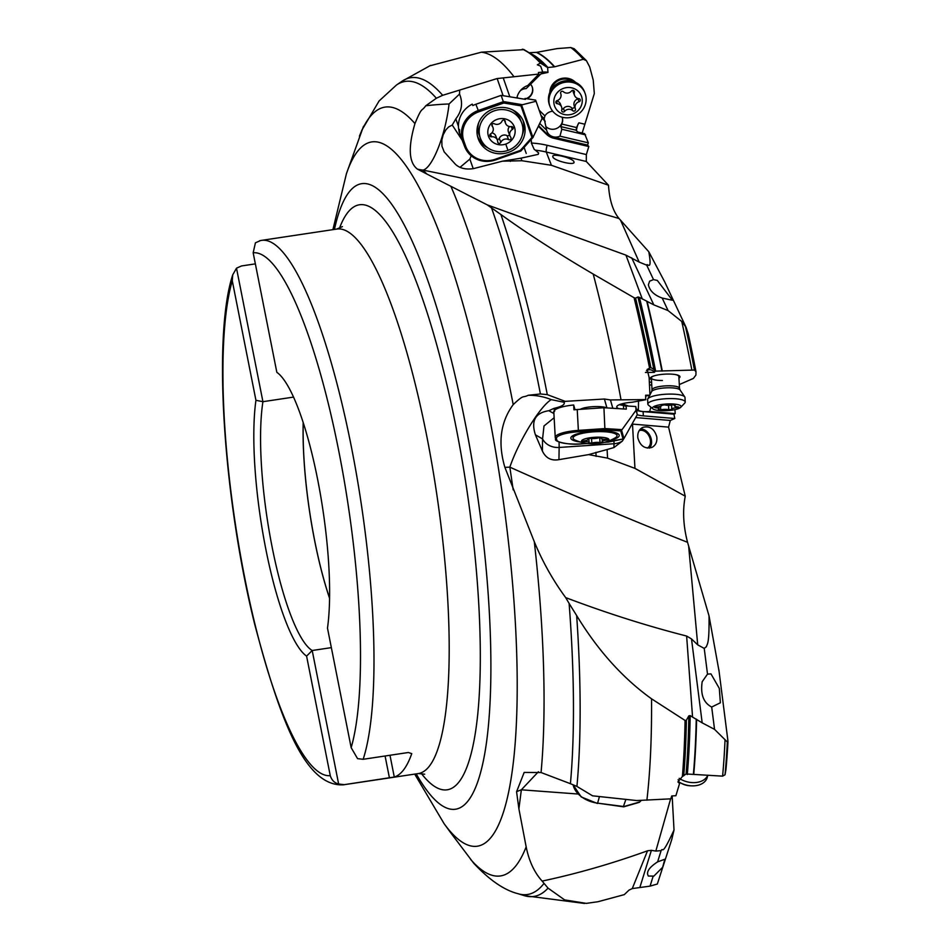 <?xml version="1.0" encoding="UTF-8"?>
<svg xmlns="http://www.w3.org/2000/svg" width="951" height="951" viewBox="0 0 951 951"><rect width="100%" height="100%" fill="white"/><g stroke="black" fill="none" stroke-linecap="round" stroke-linejoin="round"><path stroke-width="1.43" d="M655.821 851.086L661.123 850.598C663.525 846.461 660.886 858.503 674.021 830.009L671.751 839.543L657.331 884.026L650.068 886.118L632.272 888.591L647.524 850.8L651.399 850.325L655.821 851.086L670.621 798.852M674.021 830.009L672.155 795.928M719.063 671.311L709.042 615.939L687.549 542.308C683.27 525.855 682.509 510.473 685.243 496.196L668.565 427.13L670.312 420.461L674.806 418.499L673.938 414.172L675.198 413.626L674.948 409.631M679.299 384.573L693.41 378.415L695.918 375.051L695.989 371.675L694.468 370.046L655.275 371.14L654.359 372.364L645.432 372.483M632.272 888.591L629.051 890.077L624.284 894.629L598.024 901.714L586.303 903.379L564.656 899.908L548.049 888.139L542.141 881.09C576.984 873.684 612.111 863.579 647.524 850.8M657.605 861.879C648.998 867.49 645.919 872.222 648.38 876.049L653.884 876.097L662.645 867.276L664.856 859.217L657.605 861.879L661.123 850.598M577.97 794.014L521.35 789.805L518.901 808.861L526.165 846.865C529.018 861.047 534.343 872.459 542.141 881.09M538.421 771.725L521.35 789.805A55.051 35.9 -177.6 0 0 516.571 791.743L524.167 772.426L541.06 772.533L570.422 783.695A411.105 88.978 -98.5 0 0 569.114 603.433L576.663 615.57A413.97 89.596 81.5 0 1 576.924 786.418L570.422 783.695M518.901 808.861L516.571 791.743M606.928 407.908L604.408 399.016L565.179 401.358L547.289 394.629L540.418 393.964L528.162 395.283C521.921 398.386 524.833 393.643 513.207 404.603C500.476 422.018 497.706 442.928 504.874 467.321L534.296 541.725C542.45 561.554 552.911 580.169 565.667 597.597L569.114 603.433M543.948 883.479A411.105 88.978 -98.5 0 1 518.022 893.702C504.22 890.219 489.492 880.103 473.812 863.342L450.703 832.743M695.989 371.675A420.794 91.07 81.5 0 0 694.587 364.495A420.794 91.07 81.5 0 0 688.322 334.241L686.123 327.417L664.737 281.948L648.784 251.753L619.042 218.516C612.979 211.229 609.472 200.126 608.497 185.231L586.303 161.48L586.351 154.573L588.812 146.537L587.611 145.099L588.312 142.84L584.603 133.627L577.709 131.999L576.175 130.228L576.508 127.541L578.874 122.822L584.889 124.236L582.167 133.057M584.889 124.236L594.316 93.578L593.246 80.169L589.691 66.915L586.387 60.614L583.26 59.307L554.683 66.796L547.598 67.545L547.99 72.407L541.297 73.845M653.503 279.594L657.319 280.438L672.416 300.266L662.181 298.055C654.264 295.179 649.664 290.744 648.392 284.741L649.628 281.187L653.503 279.594L646.716 265.163L639.191 262.096L620.706 220.584M646.716 265.163C646.906 262.44 652.541 272.735 648.784 251.753M619.042 218.516C554.171 199.258 488.79 183.127 422.898 170.11L426.88 174.045L487.245 204.881L625.948 255.13L639.191 262.096M462.15 140.154L452.248 125.033L455.826 118.851C461.877 111.101 463.113 102.839 459.535 94.054L449.05 103.98A55.051 11.079 -5.9 0 0 425.727 105.799C421.008 112.361 422.315 105.846 414.945 123.582C407.979 147.441 408.811 162.621 417.465 169.147L426.88 174.045M414.707 774.102L444.081 823.649A355.924 77.031 81.5 0 0 513.885 757.519A355.924 77.031 81.5 0 0 487.922 409.287A355.924 77.031 81.5 0 0 346.437 173.664L363.508 126.293M449.05 103.98C445.65 134.673 432.336 168.363 422.898 170.11A55.051 52.602 -54.3 0 1 417.465 169.147M425.727 105.799L436.366 98.238L442.667 95.302L497.159 78.553L538.884 74.059L538.373 72.514L542.736 72.086L540.644 66.13L537.339 64.823L540.43 63.075L547.598 67.545M459.535 94.054L459.69 90.393M586.387 60.614L574.202 48.739L570.778 47.55L557.143 48.596L536.733 52.329L528.887 52.733M524.025 49.63L481.349 52.198L429.412 65.94M528.138 98.916A14.313 13.599 -21.2 0 1 527.769 98.298A9.641 9.153 158.8 0 0 530.599 84.27M552.757 111.243A9.641 9.153 158.8 0 0 544.923 115.903L539.181 110.233M576.175 130.228L560.805 126.602L561.756 124.058A9.641 9.153 158.8 0 0 562.172 117.223A9.641 9.153 -21.2 0 1 545.767 126.388M575.533 82.357A14.859 14.122 158.8 0 0 563.741 78.125A14.859 14.122 158.8 0 0 549.844 92.295M578.279 123.737A5.504 1.01 -76.7 0 0 576.401 130.715M560.805 126.602L561.827 129.253L585.566 134.864M561.827 129.253L559.961 136.148L588.312 142.84M587.611 145.099L553.399 137.015A16.512 15.691 -21.2 0 1 545.898 132.89L538.658 125.758M539.752 123.452L546.647 130.251A9.641 9.153 158.8 0 0 559.961 136.148M542.736 72.086L526.141 88.609A9.641 9.153 158.8 0 0 520.459 90.547M542.748 72.133A5.504 1.652 175.5 0 1 547.99 72.407M527.769 98.298L527.044 98.726M532.108 86.696A9.641 9.153 -21.2 0 1 526.165 98.583M525.261 98.868A9.641 9.153 -21.2 0 1 523.953 99.118M546.647 130.251L544.198 118.649L544.923 115.903M545.22 121.3L541.892 118.019M518.45 98.215A9.641 9.153 -21.2 0 1 517.023 97.335M516.892 97.953A16.512 15.691 158.8 0 1 527.817 85.495L538.884 74.059M538.397 126.305L546.385 134.174A16.512 15.691 158.8 0 0 553.898 138.287L588.812 146.537M531.062 139.631A9.13 8.678 -21.2 0 1 531.359 143.042L534.2 149.414L535.389 150.21A82.582 78.469 -21.2 0 1 546.278 152.029L586.303 161.48M509.819 96.788L503.222 77.887M535.389 150.21L538.646 152.968L538.266 154.347L520.97 158.163L521.968 160.743L551.414 165.284L608.497 185.231M552.971 157.272L552.745 156.249C553.423 153.277 571.717 157.807 573.833 161.468L574.059 162.49C573.37 165.462 555.075 160.933 552.971 157.272M452.248 125.033L448.694 126.911L445.888 129.823L443.214 134.745L441.846 140.023L441.93 146.109L444.153 151.863L455.505 164.368C459.951 168.386 466.002 169.789 473.657 168.577L502.461 161.183L521.968 160.731M520.97 158.163L502.461 161.183M459.999 167.364L469.853 159.09L471.209 155.786M459.535 129.479L459.654 136.48M469.853 159.09L473.218 168.66M572.704 81.322A13.766 13.076 158.8 0 0 563.753 79.052A13.766 13.076 158.8 0 0 551.235 89.632M645.681 396.068L649.961 395.2L649.117 377.416L647.155 369.452L650.853 367.561L653.86 369.404A425.37 92.069 -98.5 0 0 637.919 296.974L635.589 298.15L634.091 297.734L593.21 274.066C558.166 253.489 527.401 233.637 500.904 214.51L487.245 204.881M686.123 327.417L681.76 321.474L668.077 310.585L653.812 304.867L639.417 297.378A424.728 91.926 81.5 0 1 655.298 369.559A424.728 91.926 81.5 0 1 655.608 371.14M637.919 296.974L639.417 297.378M642.341 299.101L625.948 255.13M651.601 382.254A9.641 2.247 176.8 0 0 649.355 382.147M678.943 378.141A14.859 3.459 176.8 0 0 676.185 374.706A14.859 3.459 176.8 0 0 668.03 374.052A14.859 3.459 176.8 0 0 653.824 375.954A14.859 3.459 176.8 0 0 651.459 379.663M649.961 395.2L645.646 395.236L645.717 399.729L632.142 402.249A16.512 3.84 176.8 0 0 617.021 406.196A16.512 3.84 176.8 0 0 616.759 406.945A16.512 3.84 176.8 0 0 618.839 408.657M626.15 406.398L623.452 405.388A16.512 3.84 -3.2 0 1 619.434 404.65M673.938 414.172L643.102 411.581A16.512 3.84 -3.2 0 1 636.956 410.44L636.897 410.416M636.528 409.096L638.371 409.786A9.641 2.247 176.8 0 0 638.371 409.893A9.641 2.247 176.8 0 0 646.109 411.652A9.641 2.247 176.8 0 0 649.652 411.474L675.198 413.626M622.216 403.747L628.409 406.065M638.371 409.786L638.549 401.06M649.652 411.474L650.888 407.147M651.744 384.775A9.641 2.247 -3.2 0 1 649.497 385.143M637.241 414.731A16.512 3.84 176.8 0 0 643.34 415.86L674.806 418.499M623.452 405.388L623.654 408.966M612.813 408.276L610.447 399.943L645.824 399.575M685.243 496.196L634.947 468.379L607.57 458.132L588.574 454.614L558.95 459.654C551.295 460.985 545.779 458.109 542.391 451.036L535.413 434.821L542.569 438.922L543.996 425.965L554.148 417.739M637.859 437.971C637.325 433.026 638.941 429.519 642.686 427.427C649.664 425.608 654.371 428.758 656.796 436.866C657.331 441.811 655.726 445.318 651.97 447.398C644.992 449.229 640.296 446.078 637.859 437.971M687.549 542.308C629.705 519.448 570.469 494.389 509.843 467.143L513.183 489.872M553.922 413.602L548.882 410.713L553.946 408.395C561.815 406.564 565.191 404.52 564.074 402.273L551.211 399.622C539.835 406.624 518.759 441.026 509.843 467.143A55.051 16.702 167.4 0 1 504.874 467.321M548.882 410.713C535.354 412.734 530.86 420.77 535.413 434.821M554.718 411.117L552.935 412.782M606.762 407.896A14.586 3.4 176.8 0 0 593.46 406.636A14.586 3.4 176.8 0 0 580.265 409.322M565.179 401.358L564.074 402.273M691.496 638.929L702.183 722.855L714.546 729.358L727.325 741.982L727.884 740.52L727.967 741.923A420.794 91.07 81.5 0 1 725.934 769.716L725.031 774.792L722.594 776.147L686.075 773.959A425.37 92.069 -98.5 0 0 688.833 715.877L690.164 715.604L692.554 717.09L686.634 636.053L691.496 638.929L697.725 644.873L688.714 546.849M686.634 636.053C646.68 625.841 606.346 613.026 565.667 597.597M697.725 644.873L704.227 648.404L706.462 646.632C707.116 643.435 709.375 645.349 709.042 615.939M718.861 669.647L727.884 740.52M710.956 673.867L707.508 674.116L702.183 681.724C700.328 694.349 703.49 702.789 711.693 707.033L720.371 702.777L719.325 688.441L710.956 673.867M678.182 779.642L679.573 783.517L675.888 795.714L671.727 795.951L670.8 798.84L636.671 800.552L592.568 795.821L576.924 786.418M688.833 715.877L686.384 720.192L685.065 720.454L651.542 698.819C622.834 678.206 597.882 650.448 576.663 615.57M702.183 722.855L692.554 717.09M686.075 773.959L682.378 776.551A429.436 92.948 -98.5 0 0 685.065 720.454M679.573 783.517L677.92 781.924L682.378 776.551M604.408 399.016L610.447 399.943M653.86 369.404L655.275 371.14M646.454 370.747A5.504 5.254 -143.3 0 1 654.359 372.364M623.737 438.78L622.299 441.145L613.942 447.564L607.095 449.538L607.57 458.132M588.574 454.614L607.095 449.538M640.487 428.972A11.008 8 -115.3 0 1 651.316 439.457A11.008 8 -115.3 0 1 649.474 448.111M647.31 448.076A9.641 7.002 64.7 0 0 650.27 439.457A9.641 7.002 64.7 0 0 639.179 430.637M654.252 375.811A13.766 3.21 176.8 0 0 651.364 377.975A13.766 3.21 176.8 0 0 662.419 380.495M679.513 388.305L680.048 389.958A14.36 3.34 -3.2 0 0 668.684 387.782A14.36 3.34 176.8 0 0 651.661 391.539L652.017 389.839A13.766 3.21 -3.2 0 1 668.458 385.785A13.766 3.21 -3.2 0 1 679.513 388.305L678.848 376.453A13.766 3.21 176.8 0 0 675.745 374.623M351.157 747.641L327.489 628.124A145.539 31.502 -98.5 0 0 317.919 480.873A145.539 31.502 -98.5 0 0 277.537 372.828A145.539 31.502 -98.5 0 0 276.836 372.305L253.168 252.788A264.271 57.203 81.5 0 1 338.794 451.119A264.271 57.203 81.5 0 1 351.157 747.641L357.564 758.636L363.163 759.29L408.348 752.503L411.747 753.632A275.279 59.58 81.5 0 1 394.285 777.026L344.238 784.658A275.279 59.58 81.5 0 1 343.24 784.837L418.523 773.532A275.279 59.58 81.5 0 0 426.666 435.582A275.279 59.58 81.5 0 0 336.737 229.072L342.443 226.611M389.981 755.26L394.285 777.026M389.423 777.87L385.084 755.997M331.352 647.631L312.201 650.508L338.639 784.004L344.238 784.658M255.938 400.3L232.282 280.783L232.71 274.875L236.502 268.182L262.928 401.691L255.938 400.3A145.539 31.502 -98.5 0 0 265.793 548.953A145.539 31.502 -98.5 0 0 306.591 656.119L330.259 775.636C331.721 780.212 334.514 782.994 338.639 784.004M255.367 263.867L241.53 265.947L236.502 268.182M260.455 240.579L255.427 242.814L253.168 252.788M303.238 422.791A139.845 30.266 -98.5 0 0 314.638 540.406A139.845 30.266 -98.5 0 0 329.593 598.215M306.591 656.119L312.201 650.508A140.035 30.313 -98.5 0 1 272.081 546.837A140.035 30.313 -98.5 0 1 262.928 401.691L293.49 397.102M329.593 598.369A140.035 30.313 81.5 0 1 314.603 540.453A140.035 30.313 81.5 0 1 303.191 422.636M276.836 372.305L278.536 373.66M460.617 135.91L459.238 132.367A9.914 9.415 -21.2 0 1 459.036 131.761A9.914 9.415 158.8 0 0 459.238 132.367L459.024 131.809M497.171 119.351A13.766 13.076 -21.2 0 1 514.455 127.125A13.766 13.076 -21.2 0 1 505.777 144.053A13.766 13.076 -21.2 0 1 488.493 136.278A13.766 13.076 -21.2 0 1 497.171 119.351M507.953 150.389A22.028 20.922 158.8 0 0 521.6 122.679A22.028 20.922 158.8 0 0 494.163 110.875A22.028 20.922 158.8 0 0 480.517 138.573A22.028 20.922 158.8 0 0 507.953 150.389L505.777 144.053M491.584 136.813A5.504 5.231 -21.2 0 1 497.694 141.842A1.652 1.569 158.8 0 0 500.832 142.365A5.504 5.231 -21.2 0 1 508.595 139.631A1.652 1.569 158.8 0 0 510.735 137.241A5.504 5.231 -21.2 0 1 512.375 129.491A1.652 1.569 158.8 0 0 511.365 126.59A5.504 5.231 -21.2 0 1 505.254 121.562A1.652 1.569 158.8 0 0 502.104 121.039A5.504 5.231 -21.2 0 1 494.354 123.773A1.652 1.569 158.8 0 0 492.214 126.162A5.504 5.231 -21.2 0 1 490.573 133.913A1.652 1.569 158.8 0 0 491.584 136.813L490.478 133.972M509.451 134.566A1.652 1.569 -21.2 0 1 507.049 135.624A5.504 5.231 158.8 0 0 499.287 138.359A1.652 1.569 -21.2 0 1 497.028 139.215M497.349 140.035L495.804 136.041A5.504 5.231 158.8 0 0 491.881 132.855M509.51 126.554A5.504 5.231 158.8 0 0 508.428 131.939L509.986 135.945M478.638 122.893A22.028 20.922 158.8 0 0 479.28 135.387L480.517 138.573M521.6 122.679L520.363 119.493A22.028 20.922 158.8 0 0 512.434 109.805M594.339 437.305A13.766 3.21 -3.2 0 1 607.808 438.494A13.766 3.21 -3.2 0 1 604.788 442.263A13.766 3.21 -3.2 0 1 596.134 443.618A13.766 3.21 -3.2 0 1 585.935 443.309A13.766 3.21 -3.2 0 1 582.274 440.075A13.766 3.21 -3.2 0 1 594.339 437.305M604.788 442.263A44.043 44.043 0 0 0 615.166 437.876A22.028 5.124 176.8 0 0 617.021 435.653A22.028 5.124 176.8 0 0 593.614 431.825A22.028 5.124 176.8 0 0 573.049 438.09A22.028 5.124 176.8 0 0 575.141 440.099A44.043 44.043 0 0 0 585.935 443.309M584.354 441.573A5.504 1.284 -3.2 0 1 589.085 442.584A5.504 1.284 -3.2 0 1 588.919 442.928L591.807 443.107A5.504 1.284 -3.2 0 1 600.01 442.56L602.696 442.001A5.504 1.284 -3.2 0 1 602.292 441.549A5.504 1.284 -3.2 0 1 606.334 440.087L607.534 439.647L606.12 439.338A5.504 1.284 -3.2 0 1 601.377 438.34A5.504 1.284 -3.2 0 1 601.555 437.983L598.666 437.805A5.504 1.284 -3.2 0 1 590.464 438.363L587.777 438.922A5.504 1.284 -3.2 0 1 588.182 439.362A5.504 1.284 -3.2 0 1 584.14 440.836L582.927 441.276L584.354 441.573L584.306 440.812M523.894 122.536A24.227 23.014 158.8 0 0 523.632 121.847A24.227 23.014 158.8 0 0 493.105 108.996A24.227 23.014 158.8 0 0 478.198 138.644A24.227 23.014 158.8 0 0 478.448 139.333A24.227 23.014 158.8 0 0 508.987 152.196A24.227 23.014 158.8 0 0 523.894 122.536M521.588 104.943L536.055 101.27L542.082 118.554L532.929 137.455L521.588 104.943L520.958 105.846L531.966 137.419L520.316 150.424L520.815 150.995L495.53 159.911A24.774 23.537 158.8 0 1 464.659 146.62C470.971 159.174 481.265 163.62 495.542 159.958L495.519 159.911M536.055 101.27L535.615 100.14L525.095 98.405L525.475 99.368L501.153 95.362L503.768 103.005L478.757 111.826A23.68 22.491 -21.2 0 0 463.838 140.938L465.562 145.883A23.68 22.491 -21.2 0 0 495.305 159.245L520.316 150.424M532.929 137.455L531.966 137.419M525.428 99.368L525.095 98.405M521.944 104.634L503.578 101.602L478.282 110.518L475.869 104.277A24.774 23.537 158.8 0 0 472.825 105.573L472.267 104.134A24.774 23.537 158.8 0 0 459.702 133.295L461.425 138.24A24.774 23.537 158.8 0 0 461.687 138.941L464.659 146.62A24.774 23.537 158.8 0 1 464.397 145.919L465.562 145.883M475.869 104.277L501.153 95.362M522.955 120.278A24.227 23.014 -21.2 0 1 522.361 134.733M488.065 147.999A24.227 23.014 -21.2 0 1 477.901 137.705M477.461 136.005A21.742 20.66 158.8 0 0 484.665 145.123M639.25 802.359L638.264 802.204L639.25 802.359L641.247 800.469M625.817 799.648L623.404 806.484M610.245 440.349A24.227 5.635 176.8 0 0 619.22 435.415A24.227 5.635 176.8 0 0 619.172 435.13A24.227 5.635 176.8 0 0 594.09 431.172A24.227 5.635 176.8 0 0 570.838 438.102A24.227 5.635 176.8 0 0 570.897 438.399A24.227 5.635 176.8 0 0 580.312 442.013M621.585 430.268L636.005 410.273L637.265 414.684L623.939 438.577L621.585 430.268L620.741 430.91L623.024 438.982L604.741 442.274M636.005 410.273L635.803 406.529L626.127 405.922L626.305 409.132L603.933 407.729L604.931 429.911L578.505 431.706A23.68 5.516 -3.2 0 0 556.454 438.732L556.81 439.992A23.68 5.516 -3.2 0 0 581.929 443.82L587.1 443.475M623.939 438.577L623.024 438.982L623.939 438.577M635.803 406.529L637.265 414.684M621.99 429.638L605.098 428.58L578.374 430.387L577.221 409.536A24.774 5.765 176.8 0 0 573.94 409.81L573.667 404.995A24.774 5.765 176.8 0 0 553.815 411.771L555.241 437.436A24.774 5.765 176.8 0 0 555.289 437.733A1.106 1.07 -15.8 0 0 556.454 438.732M577.221 409.536L603.933 407.729M575.01 409.703L573.667 404.995M550.094 106.667L549.571 105.311A18.723 17.784 -21.2 0 1 565.94 80.728A18.723 17.784 -21.2 0 1 584.496 91.807L585.008 93.15A18.723 17.784 -21.2 0 1 568.65 117.746A18.723 17.784 -21.2 0 1 550.094 106.667A18.723 17.784 -21.2 0 1 566.463 82.071A18.723 17.784 -21.2 0 1 585.008 93.15M567.212 87.551A14.313 13.599 -21.2 0 1 582.25 99.914A14.313 13.599 -21.2 0 1 568.888 114.821A14.313 13.599 -21.2 0 1 553.851 102.458A14.313 13.599 -21.2 0 1 567.212 87.551M578.886 98.666A5.504 5.231 -21.2 0 1 574.392 92.259A1.652 1.569 158.8 0 0 571.527 90.963A5.504 5.231 -21.2 0 1 563.372 91.7A1.652 1.569 158.8 0 0 560.686 93.483A5.504 5.231 -21.2 0 1 557.024 100.628A1.652 1.569 158.8 0 0 557.215 103.707A5.504 5.231 -21.2 0 1 561.708 110.126A1.652 1.569 158.8 0 0 564.573 111.41A5.504 5.231 -21.2 0 1 572.728 110.685A1.652 1.569 158.8 0 0 575.414 108.889A5.504 5.231 -21.2 0 1 579.076 101.745A1.652 1.569 158.8 0 0 578.886 98.666M573.108 90.345A5.504 5.231 158.8 0 0 573.429 92.544L574.547 95.421M578.481 98.607A1.652 1.569 -21.2 0 1 577.958 98.868A5.504 5.231 158.8 0 0 574.297 106.013L575.319 108.652M561.554 106.964L560.436 104.075A5.504 5.231 158.8 0 0 556.501 100.889M574.345 106.12A1.652 1.569 -21.2 0 1 571.61 107.796A5.504 5.231 158.8 0 0 563.467 108.533A1.652 1.569 -21.2 0 1 561.875 109.151M679.204 778.334A18.723 12.862 15.4 0 0 695.11 782.59A18.723 12.862 15.4 0 0 707.782 775.184M679.038 782.031A18.723 12.862 15.4 0 0 680.072 782.637A18.723 12.862 15.4 0 0 691.781 785.859A18.723 12.862 15.4 0 0 694.218 785.823A18.723 12.862 15.4 0 0 707.211 777.49L707.841 775.184M680.072 782.637L681.368 783.339A14.313 9.843 15.4 0 0 690.307 785.799L691.781 785.859M652.945 408.894L648.451 405.102A18.723 4.363 -3.2 0 1 647.857 404.08L647.607 399.586A18.723 4.363 -3.2 0 1 647.75 398.98A18.723 4.363 -3.2 0 1 669.944 394.083A18.723 4.363 -3.2 0 1 684.768 396.924A18.723 4.363 -3.2 0 1 684.982 397.518L685.231 402.011A18.723 4.363 -3.2 0 1 684.744 403.081L680.702 407.349A14.313 3.328 -3.2 0 1 663.988 410.749A14.313 3.328 -3.2 0 1 652.945 408.894A14.313 3.328 -3.2 0 1 669.575 403.902A14.313 3.328 -3.2 0 1 680.702 407.349M647.857 404.08A18.723 4.363 -3.2 0 1 670.193 398.576A18.723 4.363 -3.2 0 1 685.231 402.011M677.885 406.873A5.504 1.284 -3.2 0 1 674.532 405.887A5.504 1.284 -3.2 0 1 675.246 405.197L672.821 404.829A5.504 1.284 -3.2 0 1 664.773 404.876L661.718 405.281A5.504 1.284 -3.2 0 1 661.753 405.411A5.504 1.284 -3.2 0 1 656.309 407.004L654.668 407.48L655.679 407.777A5.504 1.284 -3.2 0 1 659.019 408.764A5.504 1.284 -3.2 0 1 658.306 409.453L660.731 409.822A5.504 1.284 -3.2 0 1 668.779 409.774L671.834 409.37A5.504 1.284 -3.2 0 1 671.798 409.239A5.504 1.284 -3.2 0 1 677.255 407.646L678.883 407.171L677.885 406.873M651.399 850.325L639.952 887.152M653.123 876.323L650.068 886.118M470.65 859.442A388.733 84.14 -98.5 0 0 526.165 846.865M541.06 772.533A388.733 84.14 -98.5 0 0 534.296 541.725M513.207 404.603A388.733 84.14 -98.5 0 0 512.054 398.707A388.733 84.14 -98.5 0 0 450.929 186.372M548.049 888.139A413.97 89.596 81.5 0 1 524.298 895.64L584.532 903.45M414.945 123.582A388.733 84.14 -98.5 0 0 359.43 136.159M436.366 98.238A411.105 88.978 -98.5 0 0 396.531 84.972L379.104 100.949L361.618 130.584M396.531 84.972L401.964 81.275A413.97 89.596 81.5 0 1 442.667 95.302M554.326 66.855A424.728 91.926 -98.5 0 0 536.328 52.376M531.454 53.934A424.728 91.926 81.5 0 1 547.942 67.533M576.508 127.541L561.756 124.058M540.43 63.075A429.436 92.948 -98.5 0 0 522.349 49.179M481.349 52.198A429.436 92.948 81.5 0 1 513.825 76.508M545.922 66.629A425.37 92.069 -98.5 0 0 536.697 57.975L533.047 55.134A428.794 92.806 81.5 0 1 541.951 63.432M544.198 118.649L541.024 115.511M586.351 154.573L547.134 145.301A88.086 83.7 158.8 0 0 531.359 143.042M546.385 134.174L545.898 132.89M553.399 137.015L553.898 138.287M547.134 145.301A5.504 1.01 -76.7 0 0 546.278 152.029L551.414 165.284M455.826 118.851L458.453 126.376M503.138 95.682L497.159 78.553M524.096 147.405L526.236 153.444M509.843 160.196L510.318 161.397M536.733 52.329A424.752 91.938 81.5 0 1 554.683 66.796M583.26 59.307A429.424 92.948 -98.5 0 0 570.778 47.55M540.418 393.964A411.105 88.978 -98.5 0 0 539.609 389.827A411.105 88.978 -98.5 0 0 491.536 207.936M661.932 371.08A424.728 91.926 -98.5 0 0 661.456 368.631A424.728 91.926 -98.5 0 0 646.787 301.443M653.812 304.867L631.666 257.78M647.191 301.657A424.752 91.938 81.5 0 1 661.801 368.584A424.752 91.938 81.5 0 1 662.288 371.068M691.805 369.677A429.424 92.948 -98.5 0 0 690.545 363.27A429.424 92.948 -98.5 0 0 681.76 321.474M668.077 310.585L662.181 298.055M643.102 411.581L643.34 415.86M670.312 420.461L635.66 417.56M632.486 423.278A5.504 2.758 -85.2 0 0 632.498 424.098L668.565 427.13M632.046 424.063A82.582 19.222 176.8 0 1 632.498 424.098L634.947 468.379M542.391 451.036L542.569 438.922A16.512 14.063 0.8 0 0 559.14 447.457L614.001 443.737A16.512 14.063 -179.2 0 0 622.299 441.145M553.946 408.395L554.492 410.321M528.162 395.283A55.051 51.092 -155 0 1 551.211 399.622M711.693 707.033L714.546 729.358M704.227 648.404L707.508 674.116M722.594 776.147A429.424 92.948 -98.5 0 0 725.042 739.712M696.596 719.301A424.752 91.938 81.5 0 1 693.743 774.257M693.398 774.257A424.728 91.926 -98.5 0 0 696.251 719.099M690.164 715.604A424.728 91.926 81.5 0 1 687.3 774.566M686.384 720.192A428.794 92.806 81.5 0 1 683.721 775.802M651.542 698.819A429.436 92.948 81.5 0 1 646.894 800.219M727.325 741.982A427.724 92.58 81.5 0 1 725.031 774.792M500.904 214.51A413.97 89.596 81.5 0 1 546.04 388.258A413.97 89.596 81.5 0 1 547.289 394.629M593.21 274.066A429.436 92.948 81.5 0 1 616.189 374.432A429.436 92.948 81.5 0 1 621.027 399.777M649.485 367.716A429.436 92.948 -98.5 0 0 634.091 297.734M635.589 298.15A428.794 92.806 81.5 0 1 650.853 367.561M613.977 440.907A16.512 0.832 -93.9 0 1 614.001 443.737L613.942 447.564M595.897 452.355L596.122 456.397M559.045 442.025A16.512 0.832 -93.9 0 1 559.14 447.457L558.95 459.654M685.421 326.312A427.724 92.58 81.5 0 1 693.136 363.246A427.724 92.58 81.5 0 1 694.468 370.046M334.431 229.417A316.089 68.413 81.5 0 1 464.896 421.198A316.089 68.413 81.5 0 1 486.496 742.446A316.089 68.413 81.5 0 1 416.229 773.876M339.424 228.371A295.69 64.002 81.5 0 1 455.981 426.856A295.69 64.002 81.5 0 1 477.782 713.88A295.69 64.002 81.5 0 1 421.305 773.413M336.737 229.072L261.454 240.389A275.279 59.58 -98.5 0 1 351.383 446.899A275.279 59.58 81.5 0 1 363.163 759.29M330.259 775.636A264.271 57.203 81.5 0 1 244.633 577.305A264.271 57.203 81.5 0 1 232.282 280.783M500.832 142.365L499.287 138.359M491.893 125.33L492.214 126.162M504.874 120.551L505.254 121.562M511.258 126.602L512.375 129.491M507.049 135.624L508.595 139.631M591.807 443.107L591.558 438.494M606.286 439.338L606.334 440.087M599.736 437.603L600.01 442.56M503.768 103.005L520.958 105.846M463.838 140.938L462.673 140.986A24.774 23.537 158.8 0 1 478.282 110.518L478.757 111.826M459.702 133.295L461.425 138.24M495.305 159.245L495.542 159.958L520.779 151.066M532.964 137.443L520.815 150.995M623.618 806.828L597.62 803.155L623.927 806.531L639.797 801.955M599.32 796.997L597.62 803.155A24.774 17.023 -164.6 0 1 573.12 784.753M604.931 429.911L620.741 430.91M555.646 438.993A1.106 1.07 -15.8 0 0 555.693 439.219L555.241 437.436A24.774 5.765 176.8 0 1 578.374 430.387L578.505 431.706M587.266 443.487L581.953 443.855C568.769 445.496 553.411 441.3 555.693 439.219A1.106 1.07 -15.8 0 0 556.81 439.992M573.738 90.571L574.392 92.259M577.958 98.868L579.076 101.745M571.61 107.796L572.728 110.685M563.467 108.533L564.573 111.41M556.216 101.139L557.215 103.707M677.207 406.826L677.255 407.646M668.529 405.292L668.779 409.774M660.541 406.303L660.731 409.822M655.631 407.076L655.679 407.777M444.081 823.649L450.703 832.755M518.022 893.702L524.298 895.64M533.047 55.134L523.609 49.381M430.541 65.441L401.964 81.275M346.437 173.664L332.909 229.655M424.705 774.209L418.523 773.532M232.71 274.875C212.537 336.285 223.521 498.93 254.642 624.034C280.39 721.001 305.116 786.679 343.24 784.837M261.454 240.389L259.671 240.722M491.94 124.831L492.963 127.458M504.363 120.183L505.599 123.368M588.859 438.352L589.085 442.584M588.134 438.482L588.182 439.362M601.341 437.698L601.377 438.34M602.149 438.934L602.292 441.549M573.049 438.09L572.906 435.629M617.021 435.653L616.89 433.192M520.851 151.019L533.154 137.289M639.191 802.371L623.785 806.817M597.454 803.476L581.204 796.926L573.061 784.73M604.598 442.322L608.414 442.06M608.485 442.049L623.321 438.958M574.249 105.894L575.367 108.771M652.017 389.839L651.364 377.975M680.048 389.958L684.768 396.924M651.661 391.539L649.949 394.808M649.676 395.319L647.75 398.98M674.473 404.698L674.532 405.887M671.572 405.055L671.798 409.239M658.912 406.707L659.019 408.764"/></g></svg>
